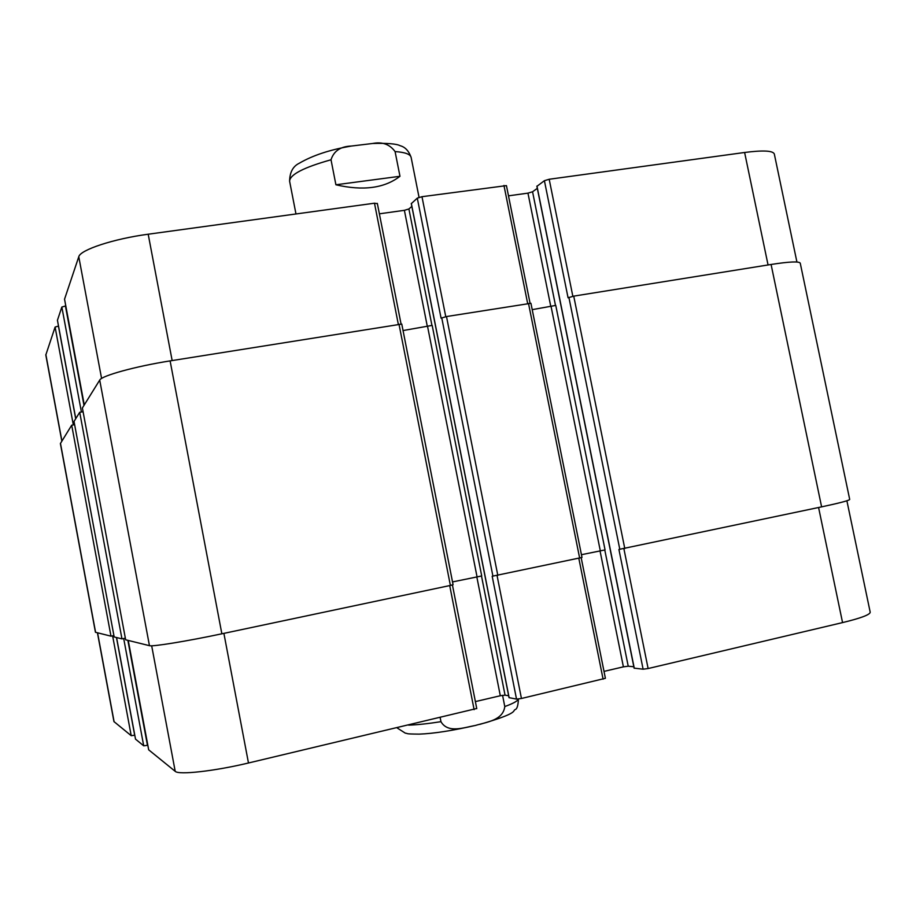 <?xml version="1.0" encoding="UTF-8"?>
<svg xmlns="http://www.w3.org/2000/svg" width="916" height="916" viewBox="0 0 916 916"><rect width="100%" height="100%" fill="white"/><g stroke="black" fill="none" stroke-linecap="round" stroke-linejoin="round"><path stroke-width="1.37" d="M335.909 184.78L331.02 159.773C333.825 150.991 340.592 146.423 351.32 146.056L372.663 143.48C382.247 141.602 389.724 144.293 395.082 151.575L399.971 176.284L335.909 184.78C363.091 191.078 384.445 188.249 399.971 176.284M502.563 695.313L504.785 706.557C503.079 720.571 486.053 722.186 475.312 725.483C464.32 727.373 447.935 733.808 440.962 721.682L440.184 717.686M58.51 326.062L55.097 327.069L45.811 354.996L61.819 441.1M65.78 305.898L61.841 307.043L57.445 320.245M377.197 203.627L374.484 203.203L148.197 234.221C113.779 238.767 80.161 249.862 78.776 256.743L64.544 299.177M411.845 206.375L408.902 208.963L404.391 210.325L379.373 213.817M530.055 303.196L506.434 185.616L421.978 196.7L417.295 198.131L411.376 203.581M537.303 188.364L532.562 191.765L527.96 193.139L508.483 195.841M796.92 262.01L774.318 154.002C772.967 150.625 763.062 150.121 744.616 152.48L549.188 179.261L544.402 180.692L537.005 186.269M846.888 500.777L870.2 612.22C870.063 614.693 860.845 618.163 842.56 622.594L648.116 668.543L643.112 669.195L634.238 668.153M633.838 666.768L628.227 666.207L623.395 666.848L604.01 671.394M581.179 557.73L605.396 678.309L521.444 698.484L516.521 699.103L509.124 697.66M508.678 695.782L505.048 695.152L500.308 695.748L475.381 701.599M476.56 708.537L248.476 762.994C214.172 771.203 178.631 775.131 175.208 771.341L148.667 749.815L128.251 640.433L148.69 749.849M147.82 745.258L143.709 745.819L135.511 739.12M134.767 735.216L131.217 735.685L113.939 721.568L97.439 632.819M581.442 554.707L605.064 549.909L555.76 305.406L532.207 309.654M643.112 669.195L618.907 549.44L821.606 506.869C839.903 502.953 849.269 500.48 849.705 499.449L800.252 263.178C799.187 261.197 789.466 261.621 771.089 264.472L573.737 296.131L568.069 297.792L544.402 180.692M74.631 424.703L71.7 425.196L60.387 443.562L95.447 632.269L110.985 636.162L113.916 635.555M83.093 411.742L79.703 412.303L74.024 421.452L114.168 636.952L121.965 638.876L125.355 638.177M450.386 585.438L453.077 584.717L401.769 324.069L170.113 360.893C135.637 366.32 101.527 375.743 99.707 380.094L82.383 407.975L125.652 639.792L149.457 645.677C152.331 646.833 187.436 641.131 221.855 633.803L450.386 585.438L398.987 324.172M452.527 581.923L481.713 575.958L432.169 325.386L403.051 330.55M516.521 699.103L492.19 576.256L581.992 557.455L530.937 303.299L446.493 316.547L441.077 318.184L417.295 198.131M71.7 425.196L110.985 636.162M79.703 412.303L121.965 638.876M295.971 213.966L289.605 181.219C289.857 174.601 303.654 167.456 331.02 159.773M395.082 151.575C405.021 152.262 410.368 154.197 411.124 157.38C408.776 150.888 405.124 147.007 400.166 145.724C396.525 143.789 387.353 143.045 372.663 143.48M518.33 699.034C517.803 700.946 513.292 703.454 504.785 706.557M440.962 721.682C427.932 723.72 417.169 724.865 408.662 725.128M818.583 507.51L842.56 622.594M623.888 548.707L648.116 668.543M600.014 550.791L623.395 666.848M604.778 549.943L628.227 666.207M578.809 558.256L603.094 679.191M497.067 575.546L521.444 698.484M476.801 576.794L500.308 695.748M481.484 575.969L505.048 695.152M449.71 585.576L474.122 709.66M223.893 633.368L248.476 762.994M151.678 645.78L175.208 771.341M127.851 640.33L147.465 745.349M123.694 638.521L143.709 745.819M116.572 637.547L135.522 739.178L116.561 637.547M116.469 637.525L134.686 735.239M112.611 635.83L131.217 735.685M97.577 632.853L114.122 721.842M768.055 264.953L744.616 152.48M572.844 296.292L549.188 179.261M555.497 305.52L532.562 191.765M550.825 306.642L527.96 193.139M527.662 303.528L503.96 185.456M445.76 316.673L421.978 196.7M431.951 325.501L408.902 208.963M427.36 326.611L404.391 210.325M398.311 324.275L374.484 203.203M172.151 360.56L148.197 234.221M101.584 378.468L78.776 256.743M64.521 299.131L84.272 404.941L64.521 299.074M81.421 412.017L61.841 307.043M83.986 405.399L65.425 305.955M75.776 418.623L57.422 320.165M73.326 424.921L55.097 327.069M75.696 418.749L58.429 326.073M61.91 440.94L45.857 354.515M60.467 443.275L95.596 632.361M99.707 380.094L149.457 645.677M170.113 360.893L221.855 633.803M427.589 326.577L477.03 576.748M411.33 203.398L509.147 697.774M441.741 317.795L492.934 576.221M446.493 316.547L497.812 575.397M528.498 303.391L579.645 558.073M551.1 306.597L600.289 550.734M536.959 186.062L634.273 668.291M568.893 297.379L619.823 549.371M573.737 296.131L624.781 548.524M771.089 264.472L821.606 506.869M289.605 181.219C289.742 172.288 292.96 166.3 299.269 163.243C312.619 155.457 329.852 149.743 350.977 146.125M419.047 197.341L411.124 157.38M476.114 725.289C452.458 730.67 433.463 733.624 419.15 734.128C403.693 733.979 409.04 733.567 405.296 733.143L397.063 727.877M518.422 699.023C518.135 705.354 517.116 708.847 515.353 709.499C511.907 710.77 520.483 712.659 479.892 724.35M476.767 708.652L452.424 584.958M401.048 323.943L377.323 203.375M75.765 418.646L57.422 320.211M411.273 203.501L509.056 697.729M536.868 186.188L634.135 668.245"/></g></svg>
